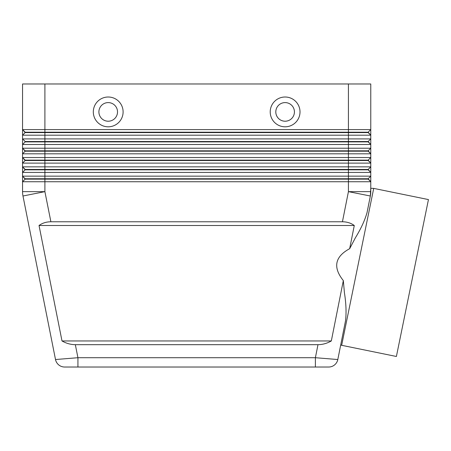 <?xml version="1.0" encoding="UTF-8"?>
<svg xmlns="http://www.w3.org/2000/svg" width="451" height="451" viewBox="0 0 451 451"><rect width="100%" height="100%" fill="white"/><g stroke="black" fill="none" stroke-linecap="round" stroke-linejoin="round"><path stroke-width="0.68" d="M341.661 345.303L340.719 344.925L337.81 359.532L315.39 357.711L315.39 367.024L328.683 367.024A9.313 9.313 0 0 0 337.81 359.532L345.534 320.712C346.475 312.706 346.103 303.388 344.423 292.761L343.329 280.59L331.322 340.956C327.003 343.403 322.561 344.643 317.983 344.677L75.34 344.677C70.762 344.643 66.32 343.403 62.001 340.956L39.034 225.5C42.377 223.053 46.329 221.807 50.89 221.774L342.433 221.774C346.994 221.807 350.946 223.053 354.283 225.5L349.672 248.681L355.337 237.886C360.958 228.742 364.859 220.302 367.046 212.562L370.344 196.005L370.773 188.315L373.716 188.394L428.45 199.579L396.395 356.482L341.661 345.303L373.716 188.394M58.731 364.91A9.313 9.313 0 0 0 64.64 367.024A9.313 9.313 0 0 1 58.731 364.91A9.313 9.313 0 0 0 64.64 367.024L77.933 367.024L77.933 357.711L55.507 359.532A9.313 9.313 0 0 0 58.731 364.91A9.313 9.313 0 0 1 55.507 359.532A9.313 9.313 0 0 0 64.64 367.024L328.683 367.024A9.313 9.313 0 0 0 337.81 359.532A9.313 9.313 0 0 1 328.683 367.024M370.773 129.6L370.773 83.976L370.773 129.6L44.897 129.6L44.897 83.976L22.55 83.976L22.55 129.6L25.155 132.577L368.163 132.577L370.773 135.187L370.773 129.6L368.163 132.205L25.155 132.205L22.55 129.6L22.55 135.187L370.773 135.187L370.773 138.908L22.55 138.908L25.155 141.518L22.55 138.908L22.55 144.495L370.773 144.495L370.773 138.908L368.163 141.518L25.155 141.518L25.155 141.89L368.163 141.89L370.773 144.495L368.163 141.518M25.155 132.577L22.55 135.187L22.55 138.908M370.773 83.976L348.426 83.976L348.426 148.221L22.55 148.221L22.55 153.808L370.773 153.808L370.773 148.221L348.426 148.221L348.426 150.826L25.155 150.826L22.55 148.221L25.155 151.198L368.163 151.198L370.773 153.808L368.163 150.826L348.426 150.826L348.426 157.534L22.55 157.534L22.55 163.115L370.773 163.115L370.773 157.534L348.426 157.534L348.426 160.139L25.155 160.139L22.55 157.534L25.155 160.511L368.163 160.511L370.773 163.115L368.163 160.139L348.426 160.139L348.426 166.842L22.55 166.842L22.55 172.429L370.773 172.429L370.773 166.842L348.426 166.842L348.426 169.452L25.155 169.452L22.55 166.842L25.155 169.824L368.163 169.824L370.773 172.429L368.163 169.452L348.426 169.452L348.426 176.155L22.55 176.155L22.55 181.742L370.773 181.742L370.773 176.155L348.426 176.155L348.426 178.759L25.155 178.759L22.55 176.155L25.155 179.132L368.163 179.132L370.773 181.742L368.163 178.759L348.426 178.759L348.426 191.641L342.433 221.774M50.89 221.774L44.897 191.641L44.897 129.6L22.55 129.6M25.155 141.89L22.55 144.495L22.55 148.221M25.155 151.198L22.55 153.808L22.55 157.534M368.163 150.826L370.773 148.221L370.773 144.495M25.155 160.511L22.55 163.115L22.55 166.842M368.163 160.139L370.773 157.534L370.773 153.808M25.155 169.824L22.55 172.429L22.55 176.155M368.163 169.452L370.773 166.842L370.773 163.115M25.155 179.132L22.55 181.742L22.55 191.641A22.347 22.347 0 0 0 22.978 196.005L55.507 359.532M368.163 178.759L370.773 176.155L370.773 172.429M108.206 102.597A9.313 9.313 0 0 0 98.899 111.91A9.313 9.313 0 0 0 108.206 121.218A9.313 9.313 0 0 0 117.519 111.91A9.313 9.313 0 0 0 108.206 102.597A9.313 9.313 0 0 0 98.899 111.91A9.313 9.313 0 0 0 108.206 121.218A9.313 9.313 0 0 0 117.519 111.91A9.313 9.313 0 0 0 108.206 102.597M108.206 126.804A14.9 14.9 0 0 1 93.312 111.91A14.9 14.9 0 0 1 108.206 97.01A14.9 14.9 0 0 1 123.106 111.91A14.9 14.9 0 0 1 108.206 126.804M285.111 126.804A14.9 14.9 0 0 1 270.217 111.91A14.9 14.9 0 0 1 285.111 97.01A14.9 14.9 0 0 1 300.011 111.91A14.9 14.9 0 0 1 285.111 126.804M285.111 121.218A9.313 9.313 0 0 1 275.803 111.91A9.313 9.313 0 0 1 285.111 102.597A9.313 9.313 0 0 1 294.424 111.91A9.313 9.313 0 0 1 285.111 121.218M343.329 280.59C332.731 267.353 334.845 256.715 349.672 248.681M367.046 212.562L370.344 196.005A22.347 22.347 0 0 0 370.773 191.641L370.773 181.742M44.897 83.976L348.426 83.976M368.163 132.205L370.773 135.187M39.034 225.5L354.283 225.5M62.001 340.956L331.322 340.956M370.773 191.641A22.347 22.347 0 0 1 370.666 193.834A22.347 22.347 0 0 0 370.773 191.641A22.347 22.347 0 0 1 370.344 196.005L348.426 191.641L370.773 191.641M317.983 344.677L315.39 357.711L77.933 357.711L75.34 344.677M44.897 191.641L22.978 196.005A22.347 22.347 0 0 1 22.55 191.641L44.897 191.641M337.81 359.532A9.313 9.313 0 0 1 334.586 364.91"/></g></svg>
